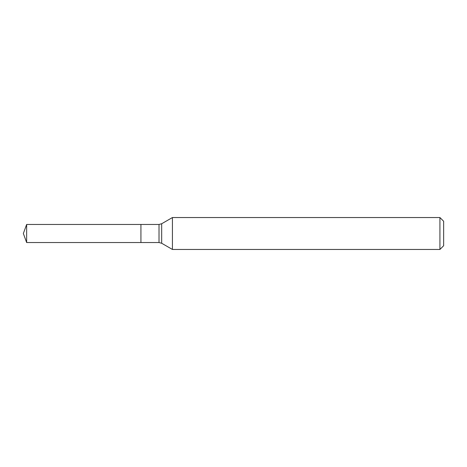 <?xml version="1.0" encoding="UTF-8"?>
<svg xmlns="http://www.w3.org/2000/svg" width="467" height="467" viewBox="0 0 467 467"><rect width="100%" height="100%" fill="white"/><g stroke="black" fill="none" stroke-linecap="round" stroke-linejoin="round"><path stroke-width="0.7" d="M172.422 217.54L172.422 249.46L439.926 249.46L439.926 217.54L172.422 217.54L161.675 223.746L161.675 243.254L172.422 249.46M439.926 217.54L443.65 221.265L443.65 245.735L439.926 249.46M161.675 243.254L159.019 242.542L140.929 242.542L140.929 224.458L26.642 224.458L26.642 242.542L23.35 233.5L26.642 224.458M26.642 242.542L140.929 242.542L140.929 224.458L159.019 224.458L161.675 223.746M159.019 242.542L159.019 224.458"/></g></svg>
